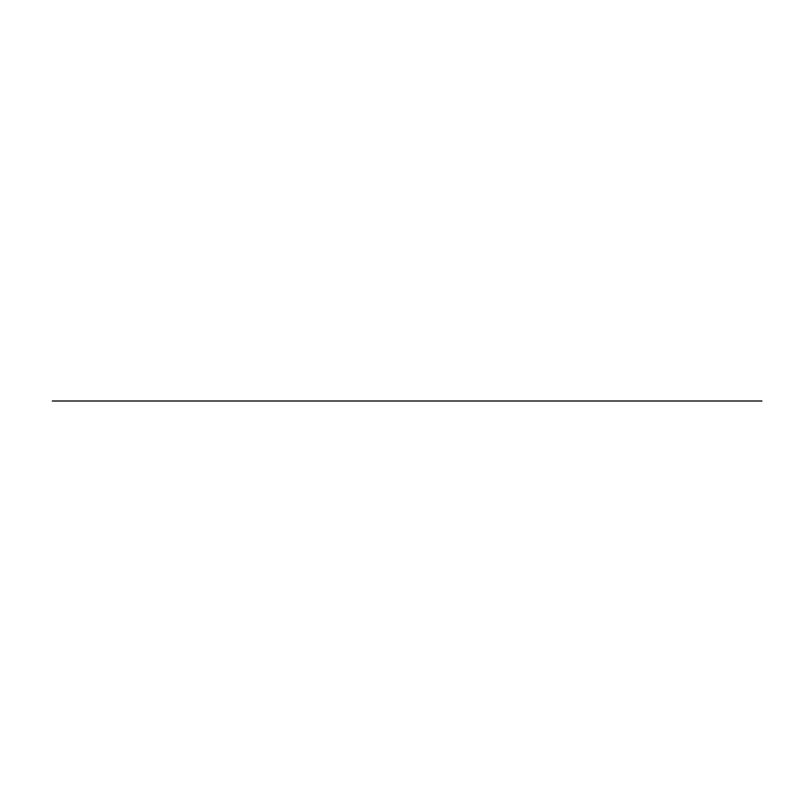 <?xml version="1.0" encoding="UTF-8"?>
<svg xmlns="http://www.w3.org/2000/svg" width="802" height="802" viewBox="0 0 802 802"><rect width="100%" height="100%" fill="white"/><g stroke="black" fill="none" stroke-linecap="round" stroke-linejoin="round"><path stroke-width="1.2" d="M52.31 401L761.9 401L52.31 401"/></g></svg>
